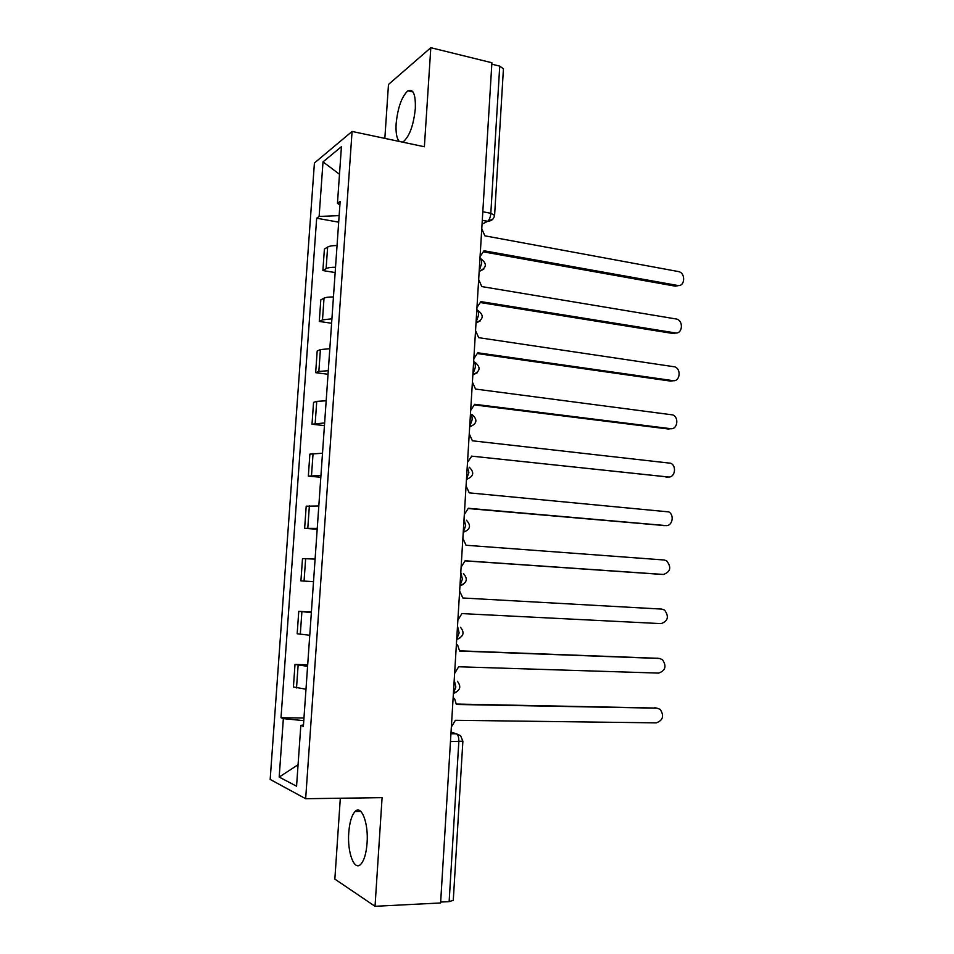 <?xml version="1.0" encoding="UTF-8"?>
<svg xmlns="http://www.w3.org/2000/svg" width="954" height="954" viewBox="0 0 954 954"><rect width="100%" height="100%" fill="white"/><g stroke="black" fill="none" stroke-linecap="round" stroke-linejoin="round"><path stroke-width="1.43" d="M367.075 843.038C368.638 822.897 361.351 804.472 355.079 811.508C351.68 815.229 349.581 822.288 348.759 832.687C347.161 852.232 354.244 871.491 360.827 864.229C364.166 860.508 366.253 853.436 367.075 843.038M402.349 142.086L403.625 141.466C409.707 135.862 413.607 124.902 415.324 108.601C415.741 94.47 413.273 88.531 407.918 90.797C401.741 96.509 397.818 107.456 396.137 123.638C395.636 132.821 396.721 138.759 399.392 141.466M340.316 798.224L334.854 879.111L375.029 906.3L440.605 902.961L491.906 62.749L430.814 47.7L388.481 84.465L384.844 138.39M352.074 131.449L314.415 163.003L270.173 779.43L305.662 798.713L352.074 131.449L424.375 146.749L430.814 47.7M375.029 906.3L382.089 797.651L305.662 798.713M453.281 900.314L449.143 901.625L458.826 741.628C458.91 737.335 458.111 734.723 456.429 733.793L451.027 732.159M440.653 902.055L449.143 901.625M491.823 64.18L499.741 66.124L503.438 68.831M337.048 245.524C332.445 245.56 329.309 246.06 327.639 247.05L324.396 249.113L322.881 270.554L326.113 268.634C327.782 267.716 330.919 267.251 335.522 267.239M335.152 272.558L322.881 270.554M333.447 296.944C328.832 296.932 325.696 297.338 324.026 298.161L320.806 299.878L319.28 321.462L322.5 319.876L331.92 318.803M331.61 323.251L319.28 321.462M329.822 348.699L320.401 349.593L317.193 350.965L315.655 372.68L318.851 371.452L328.283 370.701M328.033 374.266L315.655 372.68M326.173 400.787L316.74 401.36L313.556 402.385L312.006 424.232L324.622 422.932M324.443 425.615L312.006 424.232M322.512 453.222L309.883 454.128L308.333 476.118L320.949 475.497M320.818 477.286L308.333 476.118M318.815 505.978L306.198 506.192L304.636 528.325L317.241 528.409M317.181 529.279L304.636 528.325M315.094 559.092L302.49 558.603L300.915 580.879L313.52 581.666M311.35 612.54L298.757 611.347L297.171 633.766L309.764 635.257M311.398 611.955L298.757 611.347M307.593 666.345L295.001 664.425L293.415 686.987L305.984 689.217M307.701 664.819L295.001 664.425M339.135 215.628L319.125 216.451L323.012 161.882L341.425 146.701L337.454 203.345L339.886 204.955M303.491 724.945L300.832 725.386L303.384 726.364L340.137 201.437L337.454 203.345M300.832 725.386L296.563 786.215L279.188 777.069L283.35 718.624L303.789 720.652M319.125 216.451L316.668 218.204L281.013 717.718L283.35 718.624M338.682 222.175L316.668 218.204M303.968 718.016L281.013 717.718M323.012 161.882L339.493 174.26M298.065 764.738L279.188 777.069M480.077 256.554L483.976 250.759L677.555 285.449C684.924 287.118 686.009 273.214 678.64 271.604L484.882 235.829L481.77 228.781M678.795 285.52L675.325 286.164L483.869 251.939M476.964 307.498L480.888 301.619L675.241 332.91C682.408 334.413 683.827 321.021 676.708 319.077L481.794 286.582L478.669 279.558M676.171 332.97L673.011 333.495L480.804 302.621M473.828 358.776L477.763 352.789L672.916 380.646C679.892 382.005 681.609 369.091 674.752 366.849L478.693 337.668L475.545 330.656M673.524 380.694L670.686 381.111L477.715 353.612M470.68 410.387L474.639 404.281L670.579 428.668C677.376 429.872 679.343 417.423 672.773 414.907L475.557 389.065L472.409 382.089M670.829 428.692L668.349 429.002L474.591 404.937M667.991 476.988L471.479 456.119L668.217 476.976C674.848 478.037 677.054 466.017 670.757 463.25L472.409 440.796L469.249 433.843M467.508 462.32L471.455 456.608M464.312 514.576L468.307 508.279L665.856 525.571C672.308 526.489 674.74 514.874 668.718 511.893L469.249 492.86L466.065 485.92M664.855 525.594L468.295 508.554M461.104 567.189L465.111 560.773L663.471 574.451C670.555 571.887 671.616 567.344 666.655 560.821L664.175 559.998L466.053 545.259L462.869 538.342M661.671 574.403L465.111 560.869M457.872 620.124L461.903 613.601L661.074 623.63C668.05 621.102 669.207 616.57 664.544 610.047L661.79 609.093L462.845 597.991L661.79 609.093M462.845 597.991L459.649 591.098M454.617 673.405L458.659 666.774L658.665 673.095C665.534 670.59 666.774 666.083 662.398 659.572L659.381 658.475L459.625 651.057L457.658 645.131L456.406 644.188M459.637 650.831L658.117 658.308M451.337 727.043L455.404 720.294L656.245 722.87C663.006 720.377 664.33 715.882 660.228 709.382L656.96 708.166L456.37 704.481L454.629 698.793L453.138 697.636M456.394 704.052L656.483 708.071M453.4 693.296L455.833 687.083L454.211 679.963M456.704 639.287L459.136 632.931L457.515 626.039M459.983 585.613L462.416 579.126L460.782 572.46M466.375 520.216C471.383 525.559 470.358 529.577 463.298 532.249L465.671 525.678L464.038 519.226M466.47 479.325L468.903 472.564L467.257 466.339M469.678 426.7L472.123 419.808C472.23 416.6 471.681 414.585 470.477 413.786M472.874 374.409L475.319 367.385C475.426 364.201 474.877 362.27 473.661 361.578M476.046 322.452L478.491 315.309C478.598 312.149 478.049 310.277 476.821 309.704M479.206 270.829L481.639 263.554C481.758 260.418 481.198 258.629 479.969 258.164M450.932 733.745L456.429 733.793L460.615 735.713L462.881 741.186L450.455 741.58M482.044 224.202L487.673 221.28C489.378 219.897 490.428 217.238 490.821 213.302L499.741 66.124M482.283 220.35L487.554 221.352L493.003 219.003M300.295 634.338L301.893 611.764M304.064 581.081L305.638 558.65M307.796 528.17L309.37 505.882M311.505 475.593L313.067 453.448M315.19 423.349L316.74 401.36M318.851 371.452L320.401 349.593M322.5 319.876L324.026 298.161M326.113 268.634L327.639 247.05M296.515 687.941L298.125 665.224M479.158 271.52L483.797 269.123M476.01 323.06L480.53 320.759M472.838 374.946L477.227 372.764M459.959 585.839L463.394 584.385M456.692 639.418L459.745 638.214M453.4 693.355L456 692.413M482.807 211.752L490.821 213.302L494.589 215.342M462.881 741.115L453.269 900.457M677.555 285.449L675.325 286.164M675.241 332.91L673.011 333.495M672.916 380.646L670.686 381.111M670.579 428.668L668.349 429.002M668.217 476.976L665.999 477.179M665.856 525.571L663.626 525.63M663.471 574.451L661.241 574.391M659.381 658.475L657.151 658.188M656.96 708.166L654.73 707.725M355.079 811.508L360.767 811.401M407.918 90.797L413.022 91.978M479.17 271.294C486.826 267.824 487.339 263.614 480.709 258.641M459.983 585.482L460.162 585.494C466.983 582.906 468.092 578.935 463.453 573.581M456.716 639.073L456.99 639.085C463.62 636.568 464.777 632.633 460.484 627.279M453.424 693.033L453.794 693.045C460.233 690.577 461.45 686.677 457.455 681.323M476.022 322.798C483.738 319.292 484.215 315.07 477.477 310.157M472.862 374.636C480.422 371.38 481.054 367.218 474.758 362.15M469.678 426.832C477.072 423.803 477.859 419.688 472.027 414.501M466.47 479.373C473.721 476.547 474.639 472.48 469.225 467.186M482.295 220.267L487.673 221.28C491.668 221.042 493.981 218.991 494.613 215.151L503.45 68.593"/></g></svg>
